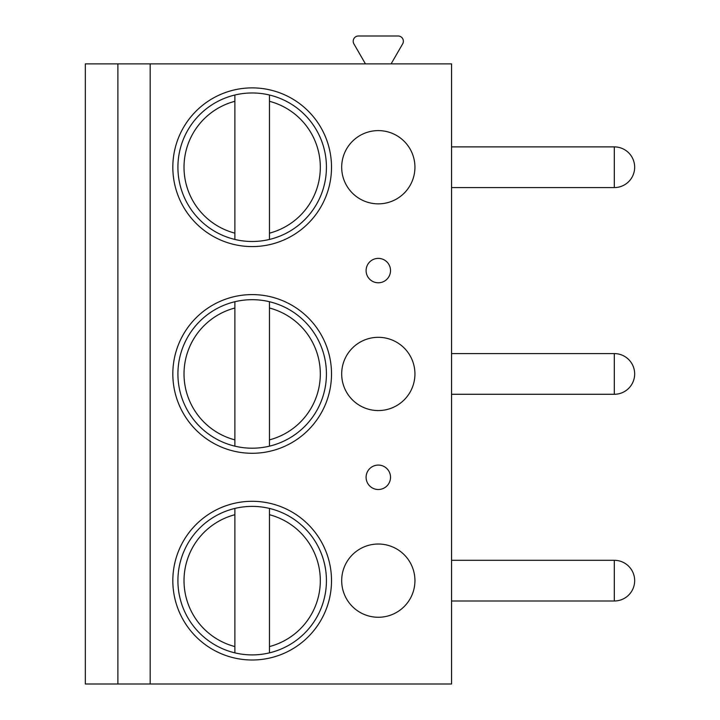 <?xml version="1.0" encoding="UTF-8"?>
<svg xmlns="http://www.w3.org/2000/svg" width="720" height="720" viewBox="0 0 720 720"><rect width="100%" height="100%" fill="white"/><g stroke="black" fill="none" stroke-linecap="round" stroke-linejoin="round"><path stroke-width="1.08" d="M117.891 684L85.338 684L85.338 63.882L117.891 63.882L117.891 684L150.183 684L150.183 63.882L117.891 63.882M150.183 63.882L451.557 63.882L451.557 684L150.183 684M365.445 63.882L353.898 43.875A5.247 5.247 0 0 1 358.443 36L398.115 36A5.247 5.247 0 0 1 402.66 43.875L391.104 63.882M172.827 167.229A79.344 79.344 0 0 0 252.171 246.582A79.344 79.344 0 0 0 331.515 167.229A79.344 79.344 0 0 0 252.171 87.885A79.344 79.344 0 0 0 172.827 167.229M414.936 167.229A36.621 36.621 0 0 0 378.315 130.608A36.621 36.621 0 0 0 341.685 167.229A36.621 36.621 0 0 0 378.315 203.85A36.621 36.621 0 0 0 414.936 167.229M172.827 373.941A79.344 79.344 0 0 0 252.171 453.285A79.344 79.344 0 0 0 331.515 373.941A79.344 79.344 0 0 0 252.171 294.597A79.344 79.344 0 0 0 172.827 373.941M414.936 373.941A36.621 36.621 0 0 0 378.315 337.32A36.621 36.621 0 0 0 341.685 373.941A36.621 36.621 0 0 0 378.315 410.562A36.621 36.621 0 0 0 414.936 373.941M172.827 580.644A79.344 79.344 0 0 0 252.171 659.997A79.344 79.344 0 0 0 331.515 580.644A79.344 79.344 0 0 0 252.171 501.3A79.344 79.344 0 0 0 172.827 580.644M414.936 580.644A36.621 36.621 0 0 0 378.315 544.023A36.621 36.621 0 0 0 341.685 580.644A36.621 36.621 0 0 0 378.315 617.265A36.621 36.621 0 0 0 414.936 580.644M378.315 258.381A12.204 12.204 0 0 0 366.102 270.585A12.204 12.204 0 0 0 378.315 282.789A12.204 12.204 0 0 0 390.519 270.585A12.204 12.204 0 0 0 378.315 258.381M378.315 465.084A12.204 12.204 0 0 0 366.102 477.297A12.204 12.204 0 0 0 378.315 489.501A12.204 12.204 0 0 0 390.519 477.297A12.204 12.204 0 0 0 378.315 465.084M177.912 167.229A74.259 74.259 0 0 1 252.171 92.97A74.259 74.259 0 0 1 326.43 167.229A74.259 74.259 0 0 1 252.171 241.488A74.259 74.259 0 0 1 177.912 167.229M234.873 239.454L234.873 95.013M269.46 95.013L269.46 239.454M177.912 373.941A74.259 74.259 0 0 1 252.171 299.682A74.259 74.259 0 0 1 326.43 373.941A74.259 74.259 0 0 1 252.171 448.2A74.259 74.259 0 0 1 177.912 373.941M234.873 446.157L234.873 301.725M269.46 301.725L269.46 446.157M177.912 580.644A74.259 74.259 0 0 1 252.171 506.385A74.259 74.259 0 0 1 326.43 580.644A74.259 74.259 0 0 1 252.171 654.903A74.259 74.259 0 0 1 177.912 580.644M234.873 652.869L234.873 508.428M269.46 508.428L269.46 652.869M234.873 101.304A68.157 68.157 0 0 0 234.873 233.154M269.46 233.154A68.157 68.157 0 0 0 269.46 101.304M234.873 308.016A68.157 68.157 0 0 0 234.873 439.866M269.46 439.866A68.157 68.157 0 0 0 269.46 308.016M234.873 514.719A68.157 68.157 0 0 0 234.873 646.569M269.46 646.569A68.157 68.157 0 0 0 269.46 514.719M614.313 146.889L614.313 187.578A20.349 20.349 0 0 0 634.662 167.229A20.349 20.349 0 0 0 614.313 146.889L451.557 146.889M614.313 353.592L614.313 394.281A20.349 20.349 0 0 0 634.662 373.941A20.349 20.349 0 0 0 614.313 353.592L451.557 353.592M614.313 560.304L614.313 600.993A20.349 20.349 0 0 0 634.662 580.644A20.349 20.349 0 0 0 614.313 560.304L451.557 560.304M451.557 187.578L614.313 187.578M451.557 394.281L614.313 394.281M451.557 600.993L614.313 600.993"/></g></svg>

